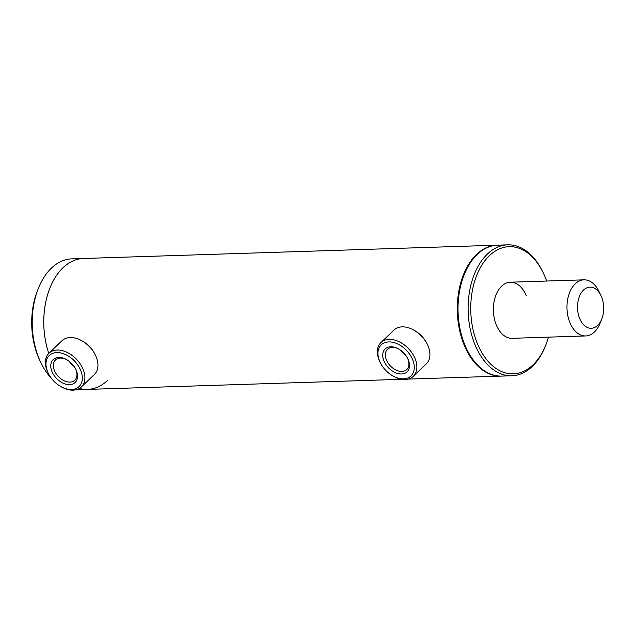 <?xml version="1.0" encoding="UTF-8"?>
<svg xmlns="http://www.w3.org/2000/svg" width="635" height="635" viewBox="0 0 635 635"><rect width="100%" height="100%" fill="white"/><g stroke="black" fill="none" stroke-linecap="round" stroke-linejoin="round"><path stroke-width="0.95" d="M497.213 245.181A65.492 41.648 88.2 0 0 496.856 245.189A65.492 41.648 88.2 0 0 463.852 344.273A65.492 41.648 88.2 0 0 501.063 376.11A65.492 41.648 88.2 0 0 501.42 376.103M79.438 388.429A65.492 41.648 88.2 0 0 87.543 389.406A65.492 41.648 -91.8 0 1 79.438 388.429M51.641 378.611A65.492 41.648 -91.8 0 1 40.775 362.506A65.492 41.648 -91.8 0 1 38.386 288.338A65.492 41.648 -91.8 0 1 51.419 268.137A65.492 41.648 -91.8 0 1 71.787 258.858L83.328 258.485A65.492 41.648 88.2 0 0 48.784 353.385A65.492 41.648 -91.8 0 1 62.96 267.764A65.492 41.648 -91.8 0 1 83.328 258.485L496.856 245.189M603.25 313.714A20.582 13.089 88.2 0 0 601.02 295.704A20.582 13.089 88.2 0 0 588.097 287.401A20.582 13.089 88.2 0 0 577.969 301.696A20.582 13.089 88.2 0 0 585.399 326.334A20.582 13.089 88.2 0 0 601.766 319.016A20.582 13.089 88.2 0 0 603.25 313.714M601.02 295.704L599.027 291.528A28.067 17.851 88.2 0 0 583.938 279.837A28.067 17.851 88.2 0 0 567.603 299.696A28.067 17.851 88.2 0 0 585.74 335.947A28.067 17.851 88.2 0 0 600.051 323.31L601.766 319.016M69.588 384.659A15.859 10.628 46.2 0 1 51.919 371.443A15.859 10.628 46.2 0 1 58.706 357.449A15.859 10.628 46.2 0 1 66.365 359.489A15.859 10.628 46.2 0 1 75.795 369.34A15.859 10.628 46.2 0 1 69.588 384.659M66.746 359.704A13.986 9.374 -133.8 0 0 60.349 358.092A13.986 9.374 -133.8 0 0 55.475 359.989A13.986 9.374 -133.8 0 0 56.039 373.634A13.986 9.374 -133.8 0 0 69.953 382.087A13.986 9.374 -133.8 0 0 74.827 380.19A13.986 9.374 -133.8 0 0 75.597 368.951M69.493 361.577A15.859 10.628 -133.8 0 0 73.85 366.117M74.049 366.403A13.986 9.374 46.2 0 1 69.223 361.363M71.533 389.509A21.519 14.422 -133.8 0 0 80.748 370.515A21.519 14.422 -133.8 0 0 56.761 352.592A21.519 14.422 -133.8 0 0 48.347 373.38A21.519 14.422 -133.8 0 0 61.143 386.739A21.519 14.422 -133.8 0 0 71.533 389.509M61.143 386.739L61.881 387.144A23.392 15.677 -133.8 0 0 73.176 390.16A23.392 15.677 -133.8 0 0 81.328 386.985A23.392 15.677 -133.8 0 0 80.391 364.165A23.392 15.677 -133.8 0 0 57.126 350.028A23.392 15.677 -133.8 0 0 48.974 353.195A23.392 15.677 -133.8 0 0 47.974 372.618L48.347 373.38M81.328 386.985L94.369 374.499A23.392 15.677 -133.8 0 0 95.369 355.076A23.392 15.677 -133.8 0 0 81.463 340.55A23.392 15.677 -133.8 0 0 70.168 337.534A23.392 15.677 -133.8 0 0 62.016 340.709L48.974 353.195M95.369 355.076L94.996 354.314A21.519 14.422 -133.8 0 0 82.201 340.955L81.463 340.55M399.439 373.856A15.859 10.628 46.2 0 1 383.151 358.489A15.859 10.628 46.2 0 1 392.803 346.901A15.859 10.628 46.2 0 1 398.335 348.821A15.859 10.628 46.2 0 1 407.765 358.664A15.859 10.628 46.2 0 1 399.439 373.856M398.716 349.028A13.986 9.374 -133.8 0 0 394.2 347.528A13.986 9.374 -133.8 0 0 387.453 349.313A13.986 9.374 -133.8 0 0 387.413 361.99A13.986 9.374 -133.8 0 0 400.05 371.308A13.986 9.374 -133.8 0 0 406.797 369.522A13.986 9.374 -133.8 0 0 407.567 358.275M401.471 350.901A15.859 10.628 -133.8 0 0 405.821 355.449M406.027 355.727A13.986 9.374 46.2 0 1 401.193 350.687M400.622 378.666A21.519 14.422 -133.8 0 0 413.718 362.942A21.519 14.422 -133.8 0 0 391.62 342.09A21.519 14.422 -133.8 0 0 380.317 362.704A21.519 14.422 -133.8 0 0 393.113 376.063A21.519 14.422 -133.8 0 0 400.622 378.666M393.113 376.063L393.859 376.468A23.392 15.677 -133.8 0 0 402.019 379.293A23.392 15.677 -133.8 0 0 413.306 376.309A23.392 15.677 -133.8 0 0 413.361 355.124A23.392 15.677 -133.8 0 0 392.232 339.542A23.392 15.677 -133.8 0 0 380.944 342.527A23.392 15.677 -133.8 0 0 379.952 361.95L380.317 362.704M413.306 376.309L426.347 363.823A23.392 15.677 -133.8 0 0 427.339 344.4A23.392 15.677 -133.8 0 0 413.433 329.882A23.392 15.677 -133.8 0 0 405.273 327.049A23.392 15.677 -133.8 0 0 393.986 330.033L380.944 342.527M427.339 344.4L426.966 343.646A21.519 14.422 -133.8 0 0 414.171 330.279L413.433 329.882M546.616 281.035A63.627 40.465 88.2 0 0 545.33 277.598A63.627 40.465 88.2 0 0 543.393 273.161L542.901 272.121A65.492 41.648 88.2 0 0 507.683 244.84L497.578 245.166A65.492 41.648 88.2 0 0 464.574 344.249A65.492 41.648 88.2 0 0 501.785 376.087L511.889 375.769A65.492 41.648 88.2 0 0 545.282 346.281L545.711 345.21A63.627 40.465 88.2 0 0 548.418 337.145M507.683 244.84A65.492 41.648 88.2 0 0 474.678 343.924A65.492 41.648 88.2 0 0 511.889 375.769M543.393 273.161A63.627 40.465 88.2 0 0 487.997 257.088A63.627 40.465 88.2 0 0 477.123 342.924A63.627 40.465 88.2 0 0 545.711 345.21M526.272 295.846A28.067 17.851 88.2 0 0 510.326 282.202A28.067 17.851 88.2 0 0 496.181 324.668A28.067 17.851 88.2 0 0 512.128 338.312L585.74 335.947M107.902 380.127A65.492 41.648 -91.8 0 1 87.543 389.406L402.019 379.301M40.775 362.506L39.783 360.418A61.754 39.275 -91.8 0 1 37.529 290.489L38.386 288.338M408.059 379.103L501.063 376.11M510.326 282.202L583.938 279.837M87.543 389.406L76.081 389.779"/></g></svg>
